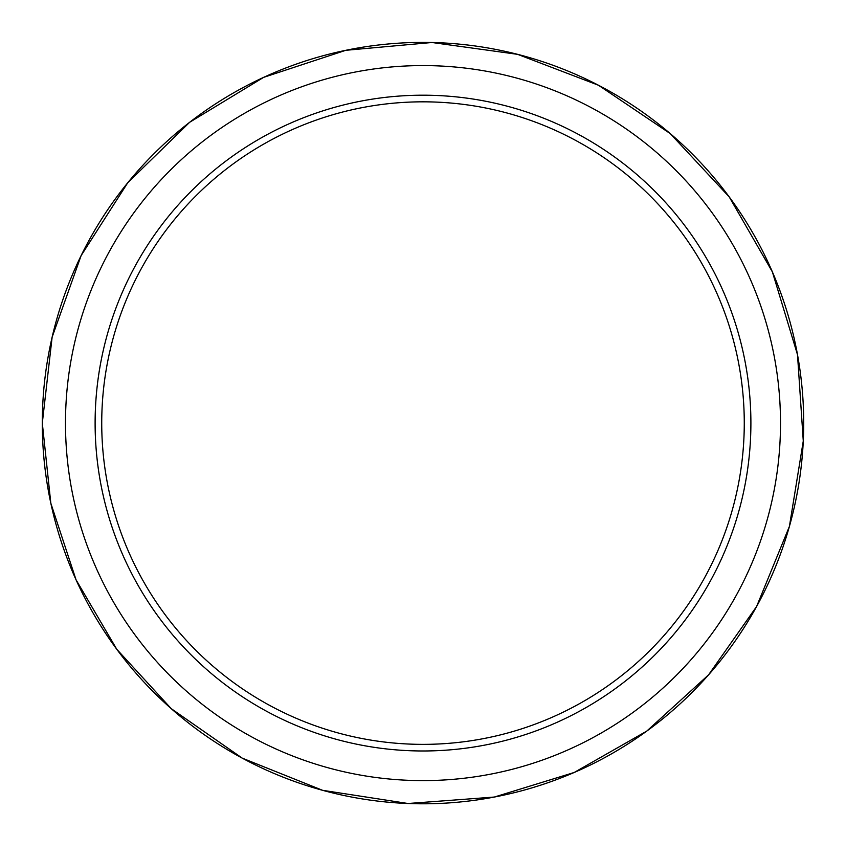<?xml version="1.0" encoding="UTF-8"?>
<svg xmlns="http://www.w3.org/2000/svg" width="846" height="846" viewBox="0 0 846 846"><rect width="100%" height="100%" fill="white"/><g stroke="black" fill="none" stroke-linecap="round" stroke-linejoin="round"><path stroke-width="1.27" d="M750.899 423.095A327.899 327.899 0 0 0 259.056 139.125A327.899 327.899 0 0 0 259.056 707.055A327.899 327.899 0 0 0 750.899 423.095M744.269 423.095A321.269 321.269 0 0 1 262.366 701.323A321.269 321.269 0 0 1 262.366 144.867A321.269 321.269 0 0 1 744.269 423.095M42.3 423.095A380.7 380.7 0 0 1 423 42.395A380.7 380.7 0 0 1 803.7 423.095A380.7 380.7 0 0 1 423 803.795A380.7 380.7 0 0 1 42.3 423.095L52.135 337.131L81.121 255.608L127.767 182.736L189.663 122.279L263.614 77.367L345.803 50.305L431.968 42.501L517.678 54.356L598.492 85.256L670.244 133.605L729.22 196.906L772.387 271.904L797.503 354.696L803.277 441.03L789.403 526.434L756.61 606.497L708.567 674.854L646.767 731.092L574.191 772.483L494.339 797.048L408.047 803.499L322.548 790.301L242.22 758.132L171.241 708.662L116.769 649.273L76.024 579.753L50.823 503.222L42.3 423.095M65.48 423.095A357.52 357.52 0 0 1 601.76 113.48A357.52 357.52 0 0 1 601.76 732.71A357.52 357.52 0 0 1 65.48 423.095"/></g></svg>
